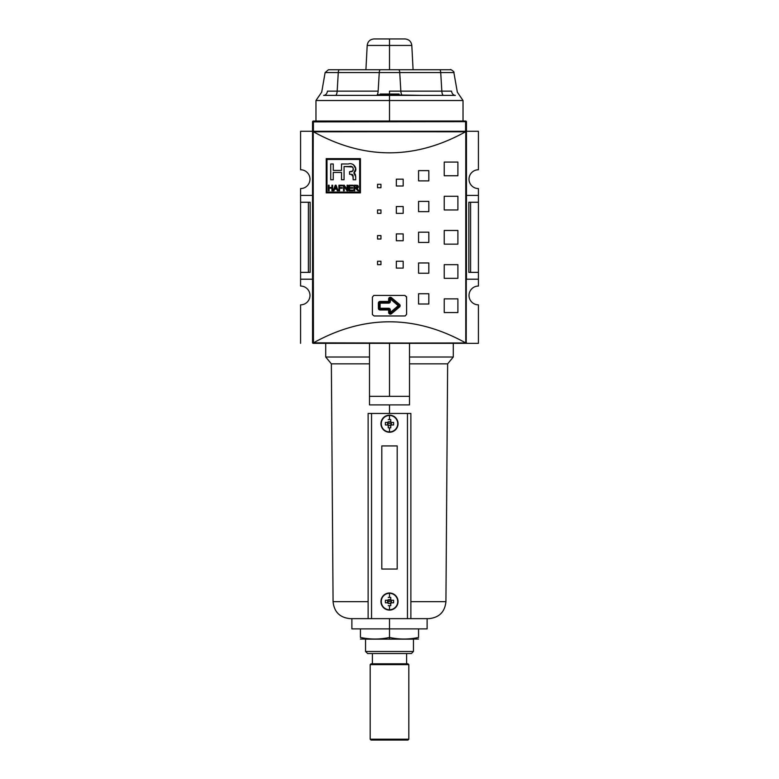 <?xml version="1.0" encoding="UTF-8"?>
<svg xmlns="http://www.w3.org/2000/svg" width="779" height="779" viewBox="0 0 779 779"><rect width="100%" height="100%" fill="white"/><g stroke="black" fill="none" stroke-linecap="round" stroke-linejoin="round"><path stroke-width="1.17" d="M478.423 272.368L478.423 279.203L466.446 279.203L478.423 279.203L478.423 286.049L478.423 272.368L470.594 272.368L478.423 272.368L478.423 202.258L478.423 272.368L478.423 202.258L470.594 202.258L470.594 272.368L468.841 272.368L470.594 272.368L470.594 202.258L468.841 202.258L468.841 272.368L468.841 202.258L478.423 202.258L478.423 195.412L478.423 202.258M478.423 188.576L478.423 195.412L466.446 195.412L478.423 195.412L478.423 188.576A9.406 9.406 0 0 1 469.016 179.17A9.406 9.406 0 0 1 478.423 169.764L478.423 131.291L478.423 169.764A9.406 9.406 0 0 0 469.016 179.17A9.406 9.406 0 0 0 478.423 188.576M300.577 279.203L300.577 286.049A9.406 9.406 0 0 1 309.984 295.445A9.406 9.406 0 0 0 300.577 286.049L300.577 272.368L308.406 272.368L308.406 202.258L308.406 272.368L310.159 272.368L300.577 272.368L300.577 202.258L300.577 279.203L312.554 279.203L300.577 279.203M300.577 195.412L300.577 202.258L308.406 202.258L300.577 202.258L300.577 195.412L312.554 195.412L300.577 195.412L300.577 188.576L300.577 195.412M309.984 179.17A9.406 9.406 0 0 0 300.577 169.764A9.406 9.406 0 0 1 309.984 179.17A9.406 9.406 0 0 1 300.577 188.576A9.406 9.406 0 0 0 309.984 179.17M466.446 195.928L466.446 131.972A0.682 0.682 0 0 0 466.212 131.456L465.55 131.797C414.847 159.831 364.153 159.831 313.45 131.797L312.788 131.456L313.401 131.291L300.577 131.291L300.577 169.764L300.577 131.291L313.401 131.291L312.554 131.291L312.554 121.884L313.401 121.66L313.401 131.291L466.212 131.456A0.682 0.682 0 0 1 466.446 131.972L466.446 278.687M465.599 131.291L478.423 131.291L465.599 131.291L466.446 131.291L465.599 131.291L465.599 121.66L466.446 121.884L466.446 131.291L466.446 121.884L465.599 121.66L312.554 121.884A0.857 0.857 0 0 1 313.401 121.027L465.599 121.027A0.857 0.857 0 0 1 466.446 121.884A0.857 0.857 0 0 0 465.599 121.027L465.599 121.66L465.599 121.027L313.401 121.027L313.401 131.291L465.599 131.291L465.599 121.66L313.401 121.66L313.401 121.027A0.857 0.857 0 0 0 312.554 121.884L312.554 131.291L313.401 131.291M300.577 304.852A9.406 9.406 0 0 0 309.984 295.445A9.406 9.406 0 0 1 300.577 304.852L300.577 343.335L300.577 304.852M345.039 343.335L312.788 343.159A0.682 0.682 0 0 1 312.554 342.721M478.423 304.852A9.406 9.406 0 0 1 469.016 295.445A9.406 9.406 0 0 1 478.423 286.049A9.406 9.406 0 0 0 469.016 295.445A9.406 9.406 0 0 0 478.423 304.852L478.423 343.335L433.961 343.335L478.423 343.335L478.423 304.852M310.159 202.258L310.159 272.368L310.159 202.258L308.406 202.258L310.159 202.258M406.56 296.789L406.599 314.258L406.599 297.159L404.885 295.445L374.115 295.445L404.885 295.445L406.56 296.789M373.735 295.494L372.401 297.159L372.401 314.258L372.401 297.159L373.735 295.494M372.44 314.638L374.115 315.972L404.885 315.972L374.115 315.972L372.44 314.638M405.265 315.923L406.599 314.258L405.265 315.923M399.276 305.709A0.857 0.857 0 0 1 398.975 306.371L390.902 313.09A0.857 0.857 0 0 1 389.5 312.437L389.5 309.984A0.857 0.857 0 0 0 388.643 309.127L380.094 309.127A0.857 0.857 0 0 1 379.237 308.28L379.237 303.148A0.857 0.857 0 0 1 380.094 302.291L388.643 302.291A0.857 0.857 0 0 0 389.5 301.434L389.5 298.99A0.857 0.857 0 0 1 390.902 298.328L398.975 305.056A0.857 0.857 0 0 1 398.975 306.371L399.52 307.023A1.714 1.714 0 0 0 400.133 305.709L398.429 305.709L398.975 305.056A0.857 0.857 0 0 1 399.276 305.709M326.995 159.422L359.664 159.422L359.664 192.082L326.995 192.082L326.995 159.422L326.995 192.082L359.664 192.082L359.664 159.422L326.995 159.422M352.994 190.125L352.994 190.777L348.934 190.777L352.994 190.777L352.994 190.125L349.664 190.125L349.664 188.245L352.702 188.245L352.702 187.593L349.664 187.593L349.664 185.85L352.916 185.85L352.916 185.207L348.934 185.207L348.934 190.777L348.934 185.207L352.916 185.207L352.916 185.85L349.664 185.85L349.664 187.593L352.702 187.593L352.702 188.245L349.664 188.245L349.664 190.125L352.994 190.125L352.994 190.777L348.934 190.777L348.934 185.207L352.916 185.207L352.916 185.85M339.605 188.245L342.137 188.245L342.137 187.593L339.605 187.593L339.605 185.85L342.497 185.85L342.497 185.207L338.884 185.207L338.884 190.777L339.605 190.777L339.605 188.245L339.605 190.777L338.884 190.777L338.884 185.207L342.497 185.207L342.497 185.85L339.605 185.85L339.605 187.593L342.137 187.593L342.137 188.245L339.605 188.245M329.108 188.167L331.932 188.167L331.932 190.777L332.652 190.777L332.652 185.207L331.932 185.207L331.932 187.515L329.108 187.515L329.108 185.207L328.387 185.207L328.387 190.777L329.108 190.777L329.108 188.167L329.108 190.777L328.387 190.777L328.387 185.207L329.108 185.207L329.108 187.515L331.932 187.515L331.932 185.207L332.652 185.207L332.652 190.777L331.932 190.777L331.932 188.167L329.108 188.167M353.033 175.421L353.169 176.726L352.4 174.593L349.528 174.214L349.528 171.75L352.887 170.932L353.199 168.498L352.585 166.988L344.065 166.531L344.065 179.745L341.523 179.745L341.523 172.441L333.266 172.441L333.266 179.745L330.724 179.745L330.724 163.989L333.266 163.989L333.266 170.406L341.523 170.406L341.523 163.989L348.359 163.989C353.744 161.983 358.739 169.627 353.832 172.987L355.701 176.716L355.701 179.745L353.169 179.745L353.169 176.726L351.251 174.292L349.528 174.214L349.528 171.75L351.251 171.672C354.951 171.244 353.16 164.982 349.567 166.531L344.065 166.531L344.065 179.745L341.523 179.745L341.523 172.441L333.266 172.441L333.266 179.745L330.724 179.745L330.724 163.989L333.266 163.989L333.266 170.406L341.523 170.406L341.523 163.989L348.359 163.989C353.744 161.983 358.739 169.627 353.832 172.987L355.711 168.809L353.471 164.671M333.237 190.777L333.996 190.777L334.551 189.112L336.771 189.112L337.326 190.777L338.086 190.777L336.07 185.207L335.252 185.207L333.237 190.777L335.252 185.207L336.07 185.207L338.086 190.777L337.326 190.777L336.771 189.112L334.551 189.112L333.996 190.777L333.237 190.777L333.996 190.777M344.23 186.434L347.006 190.777L347.785 190.777L347.785 185.207L347.054 185.207L347.054 189.55L344.279 185.207L343.51 185.207L343.51 190.777L344.23 190.777L344.23 186.434L344.23 190.777L343.51 190.777L343.51 185.207L344.279 185.207L347.054 189.55L347.054 185.207L347.785 185.207L347.785 190.777L347.006 190.777L344.23 186.434M355.565 188.314L357.941 190.777L358.778 190.777L356.821 188.275L358.35 186.736L356.412 185.207L354.007 185.207L354.007 190.777L354.727 190.777L354.727 188.314L355.565 188.314L354.727 188.314L354.727 190.777L354.007 190.777L354.007 185.207L357.931 185.645L358.243 187.33L356.821 188.275L358.778 190.777L357.941 190.777L355.565 188.314M326.226 192.851L326.226 158.653L360.434 158.653L360.434 192.851L326.226 192.851L326.226 158.653L360.434 158.653L360.434 192.851L326.226 192.851L360.434 192.851L360.434 158.653L326.226 158.653L326.226 192.851M466.446 342.643L465.764 343.335L312.788 343.159L312.554 342.643L312.788 343.159L465.871 342.955L465.871 131.67L313.45 131.797C364.153 159.831 414.847 159.831 465.55 131.797L313.129 131.67L313.45 342.828C364.153 314.794 414.847 314.794 465.55 342.828C414.847 314.794 364.153 314.794 313.45 342.828L466.212 343.159L466.446 131.972M377.533 264.665L377.533 261.247L380.95 261.247L380.95 264.665L377.533 264.665L377.533 261.247L380.95 261.247L380.95 264.665L377.533 264.665L380.95 264.665L380.95 261.247L377.533 261.247L377.533 264.665M377.533 187.72L377.533 184.302L380.95 184.302L380.95 187.72L377.533 187.72L377.533 184.302L380.95 184.302L380.95 187.72L377.533 187.72L380.95 187.72L380.95 184.302L377.533 184.302L377.533 187.72M377.533 213.368L377.533 209.95L380.95 209.95L380.95 213.368L377.533 213.368L377.533 209.95L380.95 209.95L380.95 213.368L377.533 213.368L380.95 213.368L380.95 209.95L377.533 209.95L377.533 213.368M396.336 268.093L396.336 261.247L403.181 261.247L403.181 268.093L396.336 268.093L396.336 261.247L403.181 261.247L403.181 268.093L396.336 268.093L403.181 268.093L403.181 261.247L396.336 261.247L396.336 268.093M396.336 186.006L396.336 179.17L403.181 179.17L403.181 186.006L396.336 186.006L396.336 179.17L403.181 179.17L403.181 186.006L396.336 186.006L403.181 186.006L403.181 179.17L396.336 179.17L396.336 186.006M396.336 213.368L396.336 206.532L403.181 206.532L403.181 213.368L396.336 213.368L396.336 206.532L403.181 206.532L403.181 213.368L396.336 213.368L403.181 213.368L403.181 206.532L396.336 206.532L396.336 213.368M418.566 304.005L418.566 293.741L428.83 293.741L428.83 304.005L418.566 304.005L418.566 293.741L428.83 293.741L428.83 304.005L418.566 304.005L428.83 304.005L428.83 293.741L418.566 293.741L418.566 304.005M418.566 273.225L418.566 262.961L428.83 262.961L428.83 273.225L418.566 273.225L418.566 262.961L428.83 262.961L428.83 273.225L418.566 273.225L428.83 273.225L428.83 262.961L418.566 262.961L418.566 273.225M418.566 180.884L418.566 170.62L428.83 170.62L428.83 180.884L418.566 180.884L418.566 170.62L428.83 170.62L428.83 180.884L418.566 180.884L428.83 180.884L428.83 170.62L418.566 170.62L418.566 180.884M418.566 211.664L418.566 201.401L428.83 201.401L428.83 211.664L418.566 211.664L418.566 201.401L428.83 201.401L428.83 211.664L418.566 211.664L428.83 211.664L428.83 201.401L418.566 201.401L418.566 211.664M444.225 312.554L444.225 298.873L457.896 298.873L457.896 312.554L444.225 312.554L444.225 298.873L457.896 298.873L457.896 312.554L444.225 312.554L457.896 312.554L457.896 298.873L444.225 298.873L444.225 312.554M444.225 278.346L444.225 264.665L457.896 264.665L457.896 278.346L444.225 278.346L444.225 264.665L457.896 264.665L457.896 278.346L444.225 278.346L457.896 278.346L457.896 264.665L444.225 264.665L444.225 278.346M444.225 175.752L444.225 162.071L457.896 162.071L457.896 175.752L444.225 175.752L444.225 162.071L457.896 162.071L457.896 175.752L444.225 175.752L457.896 175.752L457.896 162.071L444.225 162.071L444.225 175.752M444.225 209.95L444.225 196.269L457.896 196.269L457.896 209.95L444.225 209.95L444.225 196.269L457.896 196.269L457.896 209.95L444.225 209.95L457.896 209.95L457.896 196.269L444.225 196.269L444.225 209.95M377.533 239.017L377.533 235.599L380.95 235.599L380.95 239.017L377.533 239.017L377.533 235.599L380.95 235.599L380.95 239.017L377.533 239.017L380.95 239.017L380.95 235.599L377.533 235.599L377.533 239.017M396.336 240.73L396.336 233.895L403.181 233.895L403.181 240.73L396.336 240.73L396.336 233.895L403.181 233.895L403.181 240.73L396.336 240.73L403.181 240.73L403.181 233.895L396.336 233.895L396.336 240.73M418.566 242.444L418.566 232.181L428.83 232.181L428.83 242.444L418.566 242.444L418.566 232.181L428.83 232.181L428.83 242.444L418.566 242.444L428.83 242.444L428.83 232.181L418.566 232.181L418.566 242.444M444.225 244.148L444.225 230.467L457.896 230.467L457.896 244.148L444.225 244.148L444.225 230.467L457.896 230.467L457.896 244.148L444.225 244.148L457.896 244.148L457.896 230.467L444.225 230.467L444.225 244.148M312.554 278.687L312.554 195.928M312.554 131.972L312.554 342.643M353.832 172.987L355.156 173.99L355.701 176.716L355.37 174.515M352.556 174.691L351.942 174.418M335.661 185.782L336.557 188.46L334.766 188.46L335.661 185.782L336.557 188.46L335.661 185.782L335.369 186.833L335.661 185.782L336.022 186.931L335.603 186.054M357.999 187.729L356.821 188.275L357.824 189.248L357.259 188.537M356.276 187.661L357.619 186.746L356.948 187.593L354.727 187.661L354.727 185.85L356.451 185.85L357.619 186.746L354.727 187.661L354.727 185.85L357.006 185.928L357.619 186.746L356.899 185.899M367.191 45.435C367.756 41.472 370.035 39.31 374.027 38.95L404.973 38.95C408.965 39.31 411.244 41.472 411.809 45.435L367.191 45.435L389.5 45.435L367.191 45.435L365.916 69.73M378.39 95.379L356.159 95.379L378.39 95.379L378.39 94.697L422.841 95.379M399.072 94.016L391.379 94.016L391.379 94.697L391.379 94.016L380.269 94.016L380.269 94.697L380.269 94.016L399.072 94.016L399.072 94.697L389.5 94.697L389.5 95.379L323.626 95.379A5.132 3.885 90 0 0 327.453 91.143C319.818 92.292 319.818 92.292 327.453 91.143C319.818 92.292 319.818 92.292 327.453 91.143A5.132 3.885 90 0 1 323.626 95.379L335.457 95.379L323.626 95.379C317.296 95.944 317.296 95.944 323.626 95.379C317.296 95.944 317.296 95.944 323.626 95.379C317.296 95.944 317.296 95.944 323.626 95.379L455.374 95.379C461.704 95.944 461.704 95.944 455.374 95.379C461.704 95.944 461.704 95.944 455.374 95.379A5.132 3.885 90 0 1 451.547 91.143C459.182 92.292 459.182 92.292 451.547 91.143C459.182 92.292 459.182 92.292 451.547 91.143C459.182 92.292 459.182 92.292 451.547 91.143L441.829 91.143L451.547 91.143A5.132 3.885 90 0 0 455.374 95.379C461.704 95.944 461.704 95.944 455.374 95.379L389.5 95.379L389.5 100.51L438.236 100.51M389.5 94.016L389.5 91.143L400.854 91.143L399.734 72.554L379.266 72.554L378.146 91.143A5.132 1.743 90 0 1 376.432 95.379A5.132 1.743 90 0 0 378.146 91.143L337.171 91.143L378.146 91.143L379.266 72.554L338.281 72.554L337.171 91.143A5.132 1.743 90 0 1 335.457 95.379A5.132 1.743 90 0 0 337.171 91.143L327.423 91.143L337.171 91.143L338.281 72.554L335.583 72.554M321.708 92.156L325.125 72.554L328.495 69.73L450.505 69.73C449.736 68.62 455.063 72.106 453.875 72.554L440.719 72.554L441.829 91.143L400.854 91.143A5.132 1.743 -90 0 0 402.568 95.379A5.132 1.743 90 0 1 400.854 91.143L441.829 91.143A5.132 1.743 90 0 0 443.543 95.379A5.132 1.743 90 0 1 441.829 91.143L440.719 72.554L399.734 72.554L400.854 91.143L389.5 91.143M365.215 69.73L364.153 69.73M430.544 69.73L339.43 69.73A3.418 1.159 90 0 0 338.281 72.554L325.125 72.554M389.5 38.95L389.5 69.73L398.595 69.73A3.418 1.159 90 0 1 399.734 72.554L338.281 72.554A3.418 1.159 -90 0 1 339.43 69.73M390.863 94.016L390.863 94.697L390.863 94.016M413.445 639.16L413.445 651.468L411.39 653.523L413.445 651.468L365.555 651.468L367.61 653.523L411.39 653.523L367.61 653.523L365.555 651.468L413.445 651.468L413.445 639.16L389.5 639.16L418.566 639.043M418.566 637.446C418.566 639.54 418.566 639.54 418.566 637.446C418.566 639.54 418.566 639.54 418.566 637.446C408.878 639.54 399.189 639.54 389.5 637.446C399.189 639.54 408.878 639.54 418.566 637.446L418.566 628.896L418.566 637.446M365.555 651.468L365.555 639.16L365.555 651.468M360.434 639.043L389.5 639.16L365.555 639.16M427.116 618.643L427.116 628.896L389.5 628.896L389.5 637.446C379.811 639.54 370.122 639.54 360.434 637.446L360.434 628.896L360.434 637.446C360.434 639.54 360.434 639.54 360.434 637.446C370.122 639.54 379.811 639.54 389.5 637.446L389.5 639.16M406.599 663.786L406.599 653.523L406.599 663.786M372.401 663.786L372.401 653.523L372.401 663.786M407.972 740.05L371.028 740.05L370.181 739.193L408.819 739.193L408.819 664.643L370.181 664.643L408.819 664.643L407.972 663.786L408.819 664.643L408.819 739.193L370.181 739.193L370.181 664.643L370.181 739.193L371.028 740.05L407.972 740.05L408.819 739.193L407.972 740.05M371.028 663.786L407.972 663.786L371.028 663.786L370.181 664.643L371.028 663.786M369.489 396.336L369.489 404.885L409.511 404.885L409.511 343.335L409.511 396.336L369.489 396.336L369.489 343.335L369.489 396.336L409.511 396.336L409.511 404.885L369.489 404.885L369.489 396.336M410.874 601.661L445.929 601.661C444.858 611.982 439.161 617.64 428.83 618.643L368.126 618.643L368.126 413.445L368.126 618.643L350.17 618.643C339.839 617.64 334.142 611.982 333.071 601.661L331.357 363.851L325.719 357.006L369.489 357.006M369.489 363.851L331.357 363.851M445.929 601.661L447.643 363.851L409.511 363.851M453.281 343.335L453.281 357.006L409.511 357.006M389.5 618.643L389.5 628.896L351.884 628.896L351.884 618.643M368.126 413.445L410.874 413.445L410.874 618.643L410.874 413.445L368.126 413.445M381.807 445.929L381.807 569.05L397.193 569.05L397.193 445.929L381.807 445.929L381.807 569.05L397.193 569.05L397.193 445.929L381.807 445.929L397.193 445.929L397.193 569.05L381.807 569.05L381.807 445.929L381.807 569.05L397.193 569.05L397.193 445.929L381.807 445.929M391.399 601.544A1.899 1.899 0 0 0 388.078 600.278A1.899 1.899 0 0 0 387.601 601.544L387.611 601.768A1.899 1.899 0 0 0 388.234 602.956L388.234 603.394A2.249 2.249 0 0 1 387.64 602.81A2.249 2.249 0 0 0 388.234 603.394L390.766 603.394A2.249 2.249 0 0 0 391.36 602.81L393.599 602.81L391.36 602.81A2.249 2.249 0 0 1 390.766 603.394L390.766 602.956A1.899 1.899 0 0 0 391.389 601.768L391.36 600.278A2.249 2.249 0 0 0 390.766 599.684L390.766 597.435L390.766 599.684A2.249 2.249 0 0 1 391.36 600.278L391.389 601.32A1.899 1.899 0 0 1 391.399 601.544L387.601 601.544A1.899 1.899 0 0 0 387.611 601.768L388.078 602.81A1.899 1.899 0 0 1 387.611 601.768L387.601 601.544A1.899 1.899 0 0 1 387.611 601.32L387.601 601.544A1.899 1.899 0 0 0 387.611 601.768L387.64 602.81L385.401 602.81L388.078 602.81A1.899 1.899 0 0 0 390.766 602.956A1.899 1.899 0 0 1 389.724 603.433L390.766 603.394L390.766 605.643L390.766 602.956A1.899 1.899 0 0 0 390.922 602.81L391.389 601.768A1.899 1.899 0 0 0 391.399 601.544A1.899 1.899 0 0 1 390.922 602.81L391.389 601.32A1.899 1.899 0 0 0 390.922 600.278L393.599 600.278L390.922 600.278A1.899 1.899 0 0 0 390.766 600.122L388.234 600.122A1.899 1.899 0 0 1 390.766 600.122L388.234 599.684A2.249 2.249 0 0 0 387.64 600.278L385.401 600.278L387.64 600.278A2.249 2.249 0 0 1 388.234 599.684L388.234 600.122A1.899 1.899 0 0 0 388.078 600.278L387.611 601.32A1.899 1.899 0 0 1 388.078 600.278L387.601 601.544M389.5 605.673A13.516 6.028 180 0 0 390.766 605.643A13.516 6.028 180 0 1 389.5 605.673A13.516 6.028 180 0 1 388.234 605.643A13.516 6.028 180 0 0 389.5 605.673L389.5 609.762A8.218 8.218 0 0 1 381.282 601.544L380.95 601.544A8.55 8.55 0 0 0 389.5 610.093A8.55 8.55 0 0 0 398.05 601.544A8.55 8.55 0 0 0 389.5 592.994A8.55 8.55 0 0 0 380.95 601.544A8.55 8.55 0 0 0 389.5 610.093A8.55 8.55 0 0 0 398.05 601.544L397.718 601.544A8.218 8.218 0 0 1 389.5 609.762A8.218 8.218 0 0 0 397.718 601.544A8.218 8.218 0 0 0 389.5 593.316L389.5 597.415A13.516 6.028 0 0 1 390.766 597.435A13.516 6.028 0 0 0 389.5 597.415A13.516 6.028 0 0 0 388.234 597.435A13.516 6.028 0 0 1 389.5 597.415M385.401 602.81A13.516 6.028 -90 0 1 385.401 600.278A13.516 6.028 -90 0 0 385.401 602.81M393.599 600.278A13.516 6.028 90 0 1 393.599 602.81A13.516 6.028 90 0 0 393.599 600.278M391.399 423.698A1.899 1.899 0 0 0 388.078 422.432A1.899 1.899 0 0 0 387.601 423.698L387.611 423.922A1.899 1.899 0 0 0 388.234 425.12L388.234 427.798L388.234 425.558L390.766 425.587A2.249 2.249 0 0 0 391.36 424.964L393.599 424.964L391.36 424.964A2.249 2.249 0 0 1 390.766 425.558L390.766 425.12A1.899 1.899 0 0 0 391.389 423.922L391.36 422.432A2.249 2.249 0 0 0 390.766 421.838L390.766 419.599L390.766 421.838L388.234 422.276A1.899 1.899 0 0 1 390.766 422.276L390.766 421.838A2.249 2.249 0 0 1 391.36 422.432L391.389 423.474A1.899 1.899 0 0 1 391.399 423.698L387.601 423.698A1.899 1.899 0 0 0 387.611 423.922L387.64 424.964A2.249 2.249 0 0 0 388.234 425.558A2.249 2.249 0 0 1 387.64 424.964L388.078 424.964A1.899 1.899 0 0 1 387.611 423.922L387.601 423.698A1.899 1.899 0 0 1 387.611 423.474L387.601 423.698A1.899 1.899 0 0 0 387.611 423.922L387.64 424.964L385.401 424.964L388.078 424.964A1.899 1.899 0 0 0 390.766 425.12L390.766 425.12A1.899 1.899 0 0 1 389.724 425.587L390.766 425.587L390.766 427.798L390.766 425.149A1.899 1.899 0 0 0 390.922 424.964L391.389 423.922A1.899 1.899 0 0 0 391.399 423.698A1.899 1.899 0 0 1 390.922 424.964L391.389 423.474A1.899 1.899 0 0 0 390.922 422.432L393.599 422.432L390.922 422.432A1.899 1.899 0 0 0 390.766 422.276L388.234 421.809A2.249 2.249 0 0 0 387.64 422.432L385.401 422.432L387.64 422.432A2.249 2.249 0 0 1 388.234 421.838L388.234 422.276A1.899 1.899 0 0 0 388.078 422.432L387.611 423.474A1.899 1.899 0 0 1 388.078 422.432L387.601 423.698M389.5 427.827A13.516 6.028 180 0 0 390.766 427.798A13.516 6.028 180 0 1 389.5 427.827A13.516 6.028 180 0 1 388.234 427.798A13.516 6.028 180 0 0 389.5 427.827L389.5 431.926A8.218 8.218 0 0 1 381.282 423.698L380.95 423.698A8.55 8.55 0 0 0 389.5 432.248A8.55 8.55 0 0 0 398.05 423.698A8.55 8.55 0 0 0 389.5 415.149A8.55 8.55 0 0 0 380.95 423.698A8.55 8.55 0 0 0 389.5 432.248A8.55 8.55 0 0 0 398.05 423.698L397.718 423.698A8.218 8.218 0 0 1 389.5 431.926A8.218 8.218 0 0 0 397.718 423.698A8.218 8.218 0 0 0 389.5 415.48L389.5 419.569A13.516 6.028 0 0 1 390.766 419.599A13.516 6.028 0 0 0 389.5 419.569A13.516 6.028 0 0 0 388.234 419.599A13.516 6.028 0 0 1 389.5 419.569M385.401 424.964A13.516 6.028 -90 0 1 385.401 422.432A13.516 6.028 -90 0 0 385.401 424.964M393.599 422.432A13.516 6.028 90 0 1 393.599 424.964A13.516 6.028 90 0 0 393.599 422.432M388.643 301.434L388.643 298.99A1.714 1.714 0 0 1 391.447 297.675L399.52 304.394A1.714 1.714 0 0 1 400.133 305.709A1.714 1.714 0 0 0 399.52 304.394L398.975 305.056L399.52 304.394L391.447 297.675L390.357 298.99L390.357 301.434A1.714 1.714 0 0 1 388.643 303.148L380.094 303.148L380.094 308.28L388.643 308.28A1.714 1.714 0 0 1 390.357 309.984L390.357 312.437L398.429 305.709L390.357 298.99L390.357 301.434L389.5 301.434L389.5 298.99L390.357 298.99L398.975 306.371L390.902 313.09L390.357 312.437L398.975 305.056L390.902 298.328L391.447 297.675A1.714 1.714 0 0 0 388.643 298.99L389.5 298.99A0.857 0.857 0 0 1 390.902 298.328L388.643 298.99L388.643 302.291A0.857 0.857 0 0 0 389.5 301.434L390.357 301.434A1.714 1.714 0 0 1 388.643 303.148L388.643 301.434L380.094 301.434L380.094 302.291L388.643 302.291L388.643 303.148L380.094 303.148L380.094 301.434A1.714 1.714 0 0 0 378.39 303.148A1.714 1.714 0 0 1 380.094 301.434L388.643 301.434M398.429 305.709L399.52 307.023L391.447 313.752A1.714 1.714 0 0 1 388.643 312.437L388.643 309.984L380.094 309.984A1.714 1.714 0 0 1 378.39 308.28L378.39 303.148L379.237 303.148A0.857 0.857 0 0 1 380.094 302.291L380.094 303.148L378.39 303.148L378.39 308.28L379.237 308.28L379.237 303.148L380.094 303.148L380.094 308.28L378.39 308.28A1.714 1.714 0 0 0 380.094 309.984L380.094 309.127A0.857 0.857 0 0 1 379.237 308.28L380.094 308.28L380.094 309.984L388.643 309.984L388.643 309.127L380.094 309.127L380.094 308.28L388.643 308.28L388.643 309.984L389.5 309.984A0.857 0.857 0 0 0 388.643 309.127L388.643 308.28A1.714 1.714 0 0 1 390.357 309.984L388.643 309.984L388.643 312.437L390.357 312.437L390.357 309.984L389.5 309.984L389.5 312.437L388.643 312.437A1.714 1.714 0 0 0 391.447 313.752L390.902 313.09A0.857 0.857 0 0 1 389.5 312.437L391.447 313.752L399.52 307.023A1.714 1.714 0 0 0 400.133 305.709M353.169 179.745L355.701 179.745L355.701 176.716L355.701 179.745L353.169 179.745L352.819 174.954M313.236 131.291L312.788 343.159A0.682 0.682 0 0 0 313.236 343.335L433.961 343.335M465.764 131.291L465.764 343.335M355.701 176.716L355.166 174.019L354.133 173.026M355.672 168.137L355.584 167.582M348.359 163.989L341.523 163.989M333.266 163.989L330.724 163.989L330.724 179.745L333.266 179.745M341.523 179.745L344.065 179.745M344.065 166.531L351.533 166.618M352.176 166.764L353.091 167.855L353.208 169.656M353.111 170.348L352.059 171.536M351.251 171.672L349.528 171.75L349.528 174.214M329.108 190.777L328.387 190.777L328.387 185.207L329.108 185.207M331.932 185.207L332.652 185.207L332.652 190.777L331.932 190.777M335.252 185.207L336.07 185.207M336.479 186.317L338.086 190.777L337.326 190.777M335.535 186.317L334.766 188.46L336.557 188.46M339.605 190.777L338.884 190.777L338.884 185.207L342.497 185.207L342.497 185.85M342.137 187.593L342.137 188.245M344.23 190.777L343.51 190.777L343.51 185.207L344.279 185.207M347.054 185.207L347.785 185.207L347.785 190.777L347.006 190.777M352.702 187.593L352.702 188.245M358.778 190.777L357.941 190.777L355.867 188.333M354.727 190.777L354.007 190.777L354.007 185.207M356.412 185.207L357.658 185.431L358.34 186.58M358.35 186.736L358.233 187.359M312.554 131.291L312.554 121.884M422.841 100.51L389.5 100.51L389.5 121.027M438.236 95.379L443.543 95.379M443.417 72.554L399.734 72.554A3.418 1.159 -90 0 0 398.595 69.73L380.405 69.73A3.418 1.159 90 0 0 379.266 72.554A3.418 1.159 -90 0 1 380.405 69.73M380.269 94.697L389.5 94.697M356.159 100.51L340.764 100.51M439.57 69.73A3.418 1.159 90 0 1 440.719 72.554A3.418 1.159 -90 0 0 439.57 69.73M390.522 94.016L390.522 94.697L390.522 94.016M398.906 94.016L398.906 94.697L398.906 94.016M360.434 637.446C360.434 639.54 360.434 639.54 360.434 637.446M360.434 628.896L389.5 628.896L389.5 637.446M389.5 396.336L389.5 343.335M389.5 628.896L418.566 628.896M389.5 404.885L389.5 413.445M368.126 618.643L371.544 618.643L371.544 413.445L371.544 618.643L407.456 618.643L407.456 413.445L407.456 618.643L410.874 618.643M397.718 601.544A8.218 8.218 0 0 0 389.5 593.316A8.218 8.218 0 0 0 381.282 601.544A8.218 8.218 0 0 0 389.5 609.762M388.234 603.433L388.234 602.956A1.899 1.899 0 0 0 389.276 603.433L389.724 603.433A1.899 1.899 0 0 1 389.276 603.433L388.234 603.433M380.95 601.544A8.55 8.55 0 0 1 389.5 592.994A8.55 8.55 0 0 1 398.05 601.544M397.718 423.698A8.218 8.218 0 0 0 389.5 415.48A8.218 8.218 0 0 0 381.282 423.698A8.218 8.218 0 0 0 389.5 431.926M388.234 425.587L389.724 425.587A1.899 1.899 0 0 1 388.234 425.12L388.234 425.558M380.95 423.698A8.55 8.55 0 0 1 389.5 415.149A8.55 8.55 0 0 1 398.05 423.698M453.875 72.554L457.331 92.175L463.028 100.51L315.972 100.51L315.972 121.027M368.126 601.661L333.071 601.661M389.5 593.316A8.218 8.218 0 0 0 381.282 601.544M389.5 415.48A8.218 8.218 0 0 0 381.282 423.698M411.809 45.435L413.084 69.73M463.028 100.51L463.028 121.027M315.972 100.51L321.669 92.175M453.281 357.006L447.643 363.851M325.719 343.335L325.719 357.006"/></g></svg>
